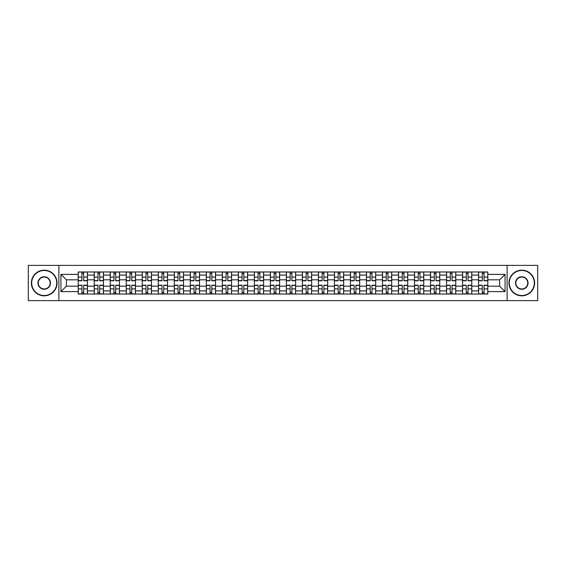 <?xml version="1.0" encoding="UTF-8"?>
<svg xmlns="http://www.w3.org/2000/svg" width="566" height="566" viewBox="0 0 566 566"><rect width="100%" height="100%" fill="white"/><g stroke="black" fill="none" stroke-linecap="round" stroke-linejoin="round"><path stroke-width="0.85" d="M507.108 300.61L537.7 300.61L537.7 265.39L28.3 265.39L28.3 300.61L507.108 300.61L507.108 265.39M94.211 294.037L94.211 275.097L87.433 275.097L87.433 294.037M87.433 275.097L87.433 271.963M94.211 275.097L94.211 271.963M103.451 271.963L103.451 294.037M110.221 294.037L110.221 271.963M119.461 271.963L119.461 294.037M126.239 294.037L126.239 271.963M135.479 271.963L135.479 294.037M142.25 294.037L142.25 271.963M151.49 271.963L151.49 294.037M158.268 294.037L158.268 271.963M167.508 271.963L167.508 294.037M174.286 294.037L174.286 271.963M183.525 271.963L183.525 294.037M190.296 294.037L190.296 271.963M199.536 271.963L199.536 294.037M206.314 294.037L206.314 271.963M215.554 271.963L215.554 294.037M222.325 294.037L222.325 271.963M231.565 271.963L231.565 294.037M238.343 294.037L238.343 271.963M247.583 271.963L247.583 294.037M254.36 294.037L254.36 271.963M263.6 271.963L263.6 294.037M270.371 294.037L270.371 271.963M279.611 271.963L279.611 294.037M286.389 294.037L286.389 271.963M295.629 271.963L295.629 294.037M302.4 294.037L302.4 271.963M311.64 271.963L311.64 294.037M318.417 294.037L318.417 271.963M327.657 271.963L327.657 294.037M334.435 294.037L334.435 271.963M343.675 271.963L343.675 294.037M350.446 294.037L350.446 271.963M359.686 271.963L359.686 294.037M366.464 294.037L366.464 271.963M375.704 271.963L375.704 294.037M382.475 294.037L382.475 271.963M391.714 271.963L391.714 294.037M398.492 294.037L398.492 271.963M407.732 271.963L407.732 294.037M414.51 294.037L414.51 271.963M423.75 271.963L423.75 294.037M430.521 294.037L430.521 271.963M439.761 271.963L439.761 294.037M446.539 294.037L446.539 271.963M455.779 271.963L455.779 294.037M462.549 294.037L462.549 271.963M471.789 271.963L471.789 294.037M478.567 294.037L478.567 271.963M478.567 286.184L471.789 286.184M462.549 286.184L455.779 286.184M446.539 286.184L439.761 286.184M430.521 286.184L423.75 286.184M414.51 286.184L407.732 286.184M398.492 286.184L391.714 286.184M382.475 286.184L375.704 286.184M366.464 286.184L359.686 286.184M350.446 286.184L343.675 286.184M334.435 286.184L327.657 286.184M318.417 286.184L311.64 286.184M302.4 286.184L295.629 286.184M286.389 286.184L279.611 286.184M270.371 286.184L263.6 286.184M254.36 286.184L247.583 286.184M238.343 286.184L231.565 286.184M222.325 286.184L215.554 286.184M206.314 286.184L199.536 286.184M190.296 286.184L183.525 286.184M174.286 286.184L167.508 286.184M158.268 286.184L151.49 286.184M142.25 286.184L135.479 286.184M126.239 286.184L119.461 286.184M110.221 286.184L103.451 286.184M94.211 286.184L87.433 286.184M478.567 279.816L471.789 279.816M462.549 279.816L455.779 279.816M446.539 279.816L439.761 279.816M430.521 279.816L423.75 279.816M414.51 279.816L407.732 279.816M398.492 279.816L391.714 279.816M382.475 279.816L375.704 279.816M366.464 279.816L359.686 279.816M350.446 279.816L343.675 279.816M334.435 279.816L327.657 279.816M318.417 279.816L311.64 279.816M302.4 279.816L295.629 279.816M286.389 279.816L279.611 279.816M270.371 279.816L263.6 279.816M254.36 279.816L247.583 279.816M238.343 279.816L231.565 279.816M222.325 279.816L215.554 279.816M206.314 279.816L199.536 279.816M190.296 279.816L183.525 279.816M174.286 279.816L167.508 279.816M158.268 279.816L151.49 279.816M142.25 279.816L135.479 279.816M126.239 279.816L119.461 279.816M110.221 279.816L103.451 279.816M94.211 279.816L87.433 279.816M66.385 286.184L78.193 286.184L78.193 279.816L66.385 279.816L66.385 286.184L60.944 291.624L60.944 274.376L78.193 274.376L78.193 279.816M487.807 279.816L487.807 286.184L499.615 286.184L499.615 279.816L487.807 279.816L487.807 271.963L78.193 271.963L78.193 274.376M487.807 274.376L505.056 274.376L505.056 291.624L487.807 291.624L487.807 286.184M78.193 286.184L78.193 294.037L487.807 294.037L487.807 291.624M78.193 291.624L60.944 291.624M58.892 300.61L58.892 265.39M83.683 292.495L81.943 292.495M81.943 273.505L83.683 273.505M99.701 292.495L97.953 292.495M97.953 273.505L99.701 273.505M115.719 292.495L113.971 292.495M113.971 273.505L115.719 273.505M131.729 292.495L129.982 292.495M129.982 273.505L131.729 273.505M147.747 292.495L146 292.495M146 273.505L147.747 273.505M163.758 292.495L162.018 292.495M162.018 273.505L163.758 273.505M179.776 292.495L178.028 292.495M178.028 273.505L179.776 273.505M195.794 292.495L194.046 292.495M194.046 273.505L195.794 273.505M211.804 292.495L210.057 292.495M210.057 273.505L211.804 273.505M227.822 292.495L226.075 292.495M226.075 273.505L227.822 273.505M243.833 292.495L242.092 292.495M242.092 273.505L243.833 273.505M259.851 292.495L258.103 292.495M258.103 273.505L259.851 273.505M275.868 292.495L274.121 292.495M274.121 273.505L275.868 273.505M291.879 292.495L290.132 292.495M290.132 273.505L291.879 273.505M307.897 292.495L306.149 292.495M306.149 273.505L307.897 273.505M323.908 292.495L322.167 292.495M322.167 273.505L323.908 273.505M339.925 292.495L338.178 292.495M338.178 273.505L339.925 273.505M355.943 292.495L354.196 292.495M354.196 273.505L355.943 273.505M371.954 292.495L370.206 292.495M370.206 273.505L371.954 273.505M387.972 292.495L386.224 292.495M386.224 273.505L387.972 273.505M403.983 292.495L402.242 292.495M402.242 273.505L403.983 273.505M420 292.495L418.253 292.495M418.253 273.505L420 273.505M436.018 292.495L434.271 292.495M434.271 273.505L436.018 273.505M452.029 292.495L450.281 292.495M450.281 273.505L452.029 273.505M468.047 292.495L466.299 292.495M466.299 273.505L468.047 273.505M484.057 292.495L482.317 292.495M482.317 273.505L484.057 273.505M60.944 274.376L66.385 279.816M499.615 286.184L505.056 291.624M499.615 279.816L505.056 274.376M83.683 280.793L83.683 272.069L87.383 272.069L87.383 280.793L83.683 280.793M81.943 273.399L83.683 273.399M81.943 272.069L78.242 272.069L78.242 280.793L81.943 280.793L81.943 272.069L85.225 272.069M81.943 285.207L81.943 293.931L78.242 293.931L78.242 285.207L81.943 285.207M83.683 292.601L81.943 292.601M83.683 293.931L87.383 293.931L87.383 285.207L83.683 285.207L83.683 293.931L80.4 293.931M99.701 280.793L99.701 272.069L103.394 272.069L103.394 280.793L99.701 280.793M97.953 273.399L99.701 273.399M97.953 272.069L94.26 272.069L94.26 280.793L97.953 280.793L97.953 272.069L101.243 272.069M115.719 280.793L115.719 272.069L119.412 272.069L119.412 280.793L115.719 280.793M113.971 273.399L115.719 273.399M113.971 272.069L110.271 272.069L110.271 280.793L113.971 280.793L113.971 272.069L117.254 272.069M97.953 285.207L97.953 293.931L94.26 293.931L94.26 285.207L97.953 285.207M99.701 292.601L97.953 292.601M99.701 293.931L103.394 293.931L103.394 285.207L99.701 285.207L99.701 293.931L96.418 293.931M113.971 285.207L113.971 293.931L110.271 293.931L110.271 285.207L113.971 285.207M115.719 292.601L113.971 292.601M115.719 293.931L119.412 293.931L119.412 285.207L115.719 285.207L115.719 293.931L112.429 293.931M44.212 295.523A12.523 12.523 0 0 0 56.734 283A12.523 12.523 0 0 0 44.212 270.477A12.523 12.523 0 0 0 31.689 283A12.523 12.523 0 0 0 44.212 295.523M44.212 270.166A12.834 12.834 0 0 1 57.046 283A12.834 12.834 0 0 1 44.212 295.834A12.834 12.834 0 0 1 31.378 283A12.834 12.834 0 0 1 44.212 270.166M44.212 289.261A6.261 6.261 0 0 1 37.95 283A6.261 6.261 0 0 1 44.212 276.739A6.261 6.261 0 0 1 50.473 283A6.261 6.261 0 0 1 44.212 289.261M44.212 277.043A5.957 5.957 0 0 0 38.255 283A5.957 5.957 0 0 0 44.212 288.957A5.957 5.957 0 0 0 50.169 283A5.957 5.957 0 0 0 44.212 277.043M521.788 295.523A12.523 12.523 0 0 0 534.311 283A12.523 12.523 0 0 0 521.788 270.477A12.523 12.523 0 0 0 509.266 283A12.523 12.523 0 0 0 521.788 295.523M521.788 270.166A12.834 12.834 0 0 1 534.622 283A12.834 12.834 0 0 1 521.788 295.834A12.834 12.834 0 0 1 508.954 283A12.834 12.834 0 0 1 521.788 270.166M521.788 289.261A6.261 6.261 0 0 1 515.527 283A6.261 6.261 0 0 1 521.788 276.739A6.261 6.261 0 0 1 528.05 283A6.261 6.261 0 0 1 521.788 289.261M521.788 277.043A5.957 5.957 0 0 0 515.831 283A5.957 5.957 0 0 0 521.788 288.957A5.957 5.957 0 0 0 527.745 283A5.957 5.957 0 0 0 521.788 277.043M131.729 280.793L131.729 272.069L135.423 272.069L135.423 280.793L131.729 280.793M129.982 273.399L131.729 273.399M129.982 272.069L126.289 272.069L126.289 280.793L129.982 280.793L129.982 272.069L133.272 272.069M147.747 280.793L147.747 272.069L151.44 272.069L151.44 280.793L147.747 280.793M146 273.399L147.747 273.399M146 272.069L142.307 272.069L142.307 280.793L146 280.793L146 272.069L149.282 272.069M163.758 280.793L163.758 272.069L167.458 272.069L167.458 280.793L163.758 280.793M162.018 273.399L163.758 273.399M162.018 272.069L158.317 272.069L158.317 280.793L162.018 280.793L162.018 272.069L165.3 272.069M129.982 285.207L129.982 293.931L126.289 293.931L126.289 285.207L129.982 285.207M131.729 292.601L129.982 292.601M131.729 293.931L135.423 293.931L135.423 285.207L131.729 285.207L131.729 293.931L128.447 293.931M146 285.207L146 293.931L142.307 293.931L142.307 285.207L146 285.207M147.747 292.601L146 292.601M147.747 293.931L151.44 293.931L151.44 285.207L147.747 285.207L147.747 293.931L144.457 293.931M162.018 285.207L162.018 293.931L158.317 293.931L158.317 285.207L162.018 285.207M163.758 292.601L162.018 292.601M163.758 293.931L167.458 293.931L167.458 285.207L163.758 285.207L163.758 293.931L160.475 293.931M179.776 280.793L179.776 272.069L183.469 272.069L183.469 280.793L179.776 280.793M178.028 273.399L179.776 273.399M178.028 272.069L174.335 272.069L174.335 280.793L178.028 280.793L178.028 272.069L181.318 272.069M178.028 285.207L178.028 293.931L174.335 293.931L174.335 285.207L178.028 285.207M179.776 292.601L178.028 292.601M179.776 293.931L183.469 293.931L183.469 285.207L179.776 285.207L179.776 293.931L176.493 293.931M195.794 280.793L195.794 272.069L199.487 272.069L199.487 280.793L195.794 280.793M194.046 273.399L195.794 273.399M194.046 272.069L190.346 272.069L190.346 280.793L194.046 280.793L194.046 272.069L197.329 272.069M194.046 285.207L194.046 293.931L190.346 293.931L190.346 285.207L194.046 285.207M195.794 292.601L194.046 292.601M195.794 293.931L199.487 293.931L199.487 285.207L195.794 285.207L195.794 293.931L192.504 293.931M211.804 280.793L211.804 272.069L215.497 272.069L215.497 280.793L211.804 280.793M210.057 273.399L211.804 273.399M210.057 272.069L206.364 272.069L206.364 280.793L210.057 280.793L210.057 272.069L213.347 272.069M210.057 285.207L210.057 293.931L206.364 293.931L206.364 285.207L210.057 285.207M211.804 292.601L210.057 292.601M211.804 293.931L215.497 293.931L215.497 285.207L211.804 285.207L211.804 293.931L208.521 293.931M227.822 280.793L227.822 272.069L231.515 272.069L231.515 280.793L227.822 280.793M226.075 273.399L227.822 273.399M226.075 272.069L222.381 272.069L222.381 280.793L226.075 280.793L226.075 272.069L229.357 272.069M226.075 285.207L226.075 293.931L222.381 293.931L222.381 285.207L226.075 285.207M227.822 292.601L226.075 292.601M227.822 293.931L231.515 293.931L231.515 285.207L227.822 285.207L227.822 293.931L224.532 293.931M243.833 280.793L243.833 272.069L247.533 272.069L247.533 280.793L243.833 280.793M242.092 273.399L243.833 273.399M242.092 272.069L238.392 272.069L238.392 280.793L242.092 280.793L242.092 272.069L245.375 272.069M242.092 285.207L242.092 293.931L238.392 293.931L238.392 285.207L242.092 285.207M243.833 292.601L242.092 292.601M243.833 293.931L247.533 293.931L247.533 285.207L243.833 285.207L243.833 293.931L240.55 293.931M259.851 280.793L259.851 272.069L263.544 272.069L263.544 280.793L259.851 280.793M258.103 273.399L259.851 273.399M258.103 272.069L254.41 272.069L254.41 280.793L258.103 280.793L258.103 272.069L261.393 272.069M258.103 285.207L258.103 293.931L254.41 293.931L254.41 285.207L258.103 285.207M259.851 292.601L258.103 292.601M259.851 293.931L263.544 293.931L263.544 285.207L259.851 285.207L259.851 293.931L256.568 293.931M275.868 280.793L275.868 272.069L279.562 272.069L279.562 280.793L275.868 280.793M274.121 273.399L275.868 273.399M274.121 272.069L270.421 272.069L270.421 280.793L274.121 280.793L274.121 272.069L277.404 272.069M274.121 285.207L274.121 293.931L270.421 293.931L270.421 285.207L274.121 285.207M275.868 292.601L274.121 292.601M275.868 293.931L279.562 293.931L279.562 285.207L275.868 285.207L275.868 293.931L272.579 293.931M291.879 280.793L291.879 272.069L295.579 272.069L295.579 280.793L291.879 280.793M290.132 273.399L291.879 273.399M290.132 272.069L286.438 272.069L286.438 280.793L290.132 280.793L290.132 272.069L293.421 272.069M290.132 285.207L290.132 293.931L286.438 293.931L286.438 285.207L290.132 285.207M291.879 292.601L290.132 292.601M291.879 293.931L295.579 293.931L295.579 285.207L291.879 285.207L291.879 293.931L288.596 293.931M307.897 280.793L307.897 272.069L311.59 272.069L311.59 280.793L307.897 280.793M306.149 273.399L307.897 273.399M306.149 272.069L302.456 272.069L302.456 280.793L306.149 280.793L306.149 272.069L309.432 272.069M306.149 285.207L306.149 293.931L302.456 293.931L302.456 285.207L306.149 285.207M307.897 292.601L306.149 292.601M307.897 293.931L311.59 293.931L311.59 285.207L307.897 285.207L307.897 293.931L304.607 293.931M323.908 280.793L323.908 272.069L327.608 272.069L327.608 280.793L323.908 280.793M322.167 273.399L323.908 273.399M322.167 272.069L318.467 272.069L318.467 280.793L322.167 280.793L322.167 272.069L325.45 272.069M322.167 285.207L322.167 293.931L318.467 293.931L318.467 285.207L322.167 285.207M323.908 292.601L322.167 292.601M323.908 293.931L327.608 293.931L327.608 285.207L323.908 285.207L323.908 293.931L320.625 293.931M339.925 280.793L339.925 272.069L343.619 272.069L343.619 280.793L339.925 280.793M338.178 273.399L339.925 273.399M338.178 272.069L334.485 272.069L334.485 280.793L338.178 280.793L338.178 272.069L341.468 272.069M338.178 285.207L338.178 293.931L334.485 293.931L334.485 285.207L338.178 285.207M339.925 292.601L338.178 292.601M339.925 293.931L343.619 293.931L343.619 285.207L339.925 285.207L339.925 293.931L336.643 293.931M355.943 280.793L355.943 272.069L359.636 272.069L359.636 280.793L355.943 280.793M354.196 273.399L355.943 273.399M354.196 272.069L350.503 272.069L350.503 280.793L354.196 280.793L354.196 272.069L357.479 272.069M354.196 285.207L354.196 293.931L350.503 293.931L350.503 285.207L354.196 285.207M355.943 292.601L354.196 292.601M355.943 293.931L359.636 293.931L359.636 285.207L355.943 285.207L355.943 293.931L352.653 293.931M371.954 280.793L371.954 272.069L375.654 272.069L375.654 280.793L371.954 280.793M370.206 273.399L371.954 273.399M370.206 272.069L366.513 272.069L366.513 280.793L370.206 280.793L370.206 272.069L373.496 272.069M370.206 285.207L370.206 293.931L366.513 293.931L366.513 285.207L370.206 285.207M371.954 292.601L370.206 292.601M371.954 293.931L375.654 293.931L375.654 285.207L371.954 285.207L371.954 293.931L368.671 293.931M387.972 280.793L387.972 272.069L391.665 272.069L391.665 280.793L387.972 280.793M386.224 273.399L387.972 273.399M386.224 272.069L382.531 272.069L382.531 280.793L386.224 280.793L386.224 272.069L389.507 272.069M386.224 285.207L386.224 293.931L382.531 293.931L382.531 285.207L386.224 285.207M387.972 292.601L386.224 292.601M387.972 293.931L391.665 293.931L391.665 285.207L387.972 285.207L387.972 293.931L384.682 293.931M403.983 280.793L403.983 272.069L407.683 272.069L407.683 280.793L403.983 280.793M402.242 273.399L403.983 273.399M402.242 272.069L398.542 272.069L398.542 280.793L402.242 280.793L402.242 272.069L405.525 272.069M402.242 285.207L402.242 293.931L398.542 293.931L398.542 285.207L402.242 285.207M403.983 292.601L402.242 292.601M403.983 293.931L407.683 293.931L407.683 285.207L403.983 285.207L403.983 293.931L400.7 293.931M420 280.793L420 272.069L423.693 272.069L423.693 280.793L420 280.793M418.253 273.399L420 273.399M418.253 272.069L414.56 272.069L414.56 280.793L418.253 280.793L418.253 272.069L421.543 272.069M418.253 285.207L418.253 293.931L414.56 293.931L414.56 285.207L418.253 285.207M420 292.601L418.253 292.601M420 293.931L423.693 293.931L423.693 285.207L420 285.207L420 293.931L416.718 293.931M436.018 280.793L436.018 272.069L439.711 272.069L439.711 280.793L436.018 280.793M434.271 273.399L436.018 273.399M434.271 272.069L430.577 272.069L430.577 280.793L434.271 280.793L434.271 272.069L437.553 272.069M434.271 285.207L434.271 293.931L430.577 293.931L430.577 285.207L434.271 285.207M436.018 292.601L434.271 292.601M436.018 293.931L439.711 293.931L439.711 285.207L436.018 285.207L436.018 293.931L432.728 293.931M452.029 280.793L452.029 272.069L455.729 272.069L455.729 280.793L452.029 280.793M450.281 273.399L452.029 273.399M450.281 272.069L446.588 272.069L446.588 280.793L450.281 280.793L450.281 272.069L453.571 272.069M450.281 285.207L450.281 293.931L446.588 293.931L446.588 285.207L450.281 285.207M452.029 292.601L450.281 292.601M452.029 293.931L455.729 293.931L455.729 285.207L452.029 285.207L452.029 293.931L448.746 293.931M468.047 280.793L468.047 272.069L471.74 272.069L471.74 280.793L468.047 280.793M466.299 273.399L468.047 273.399M466.299 272.069L462.606 272.069L462.606 280.793L466.299 280.793L466.299 272.069L469.582 272.069M466.299 285.207L466.299 293.931L462.606 293.931L462.606 285.207L466.299 285.207M468.047 292.601L466.299 292.601M468.047 293.931L471.74 293.931L471.74 285.207L468.047 285.207L468.047 293.931L464.757 293.931M484.057 280.793L484.057 272.069L487.758 272.069L487.758 280.793L484.057 280.793M482.317 273.399L484.057 273.399M482.317 272.069L478.617 272.069L478.617 280.793L482.317 280.793L482.317 272.069L485.6 272.069M482.317 285.207L482.317 293.931L478.617 293.931L478.617 285.207L482.317 285.207M484.057 292.601L482.317 292.601M484.057 293.931L487.758 293.931L487.758 285.207L484.057 285.207L484.057 293.931L480.775 293.931M462.549 275.097L455.779 275.097M446.539 275.097L439.761 275.097M430.521 275.097L423.75 275.097M414.51 275.097L407.732 275.097M398.492 275.097L391.714 275.097M382.475 275.097L375.704 275.097M366.464 275.097L359.686 275.097M350.446 275.097L343.675 275.097M334.435 275.097L327.657 275.097M318.417 275.097L311.64 275.097M302.4 275.097L295.629 275.097M286.389 275.097L279.611 275.097M270.371 275.097L263.6 275.097M254.36 275.097L247.583 275.097M238.343 275.097L231.565 275.097M222.325 275.097L215.554 275.097M206.314 275.097L199.536 275.097M190.296 275.097L183.525 275.097M174.286 275.097L167.508 275.097M158.268 275.097L151.49 275.097M142.25 275.097L135.479 275.097M126.239 275.097L119.461 275.097M110.221 275.097L103.451 275.097M478.567 275.097L471.789 275.097M462.549 290.903L455.779 290.903M446.539 290.903L439.761 290.903M430.521 290.903L423.75 290.903M414.51 290.903L407.732 290.903M398.492 290.903L391.714 290.903M382.475 290.903L375.704 290.903M366.464 290.903L359.686 290.903M350.446 290.903L343.675 290.903M334.435 290.903L327.657 290.903M318.417 290.903L311.64 290.903M302.4 290.903L295.629 290.903M286.389 290.903L279.611 290.903M270.371 290.903L263.6 290.903M254.36 290.903L247.583 290.903M238.343 290.903L231.565 290.903M222.325 290.903L215.554 290.903M206.314 290.903L199.536 290.903M190.296 290.903L183.525 290.903M174.286 290.903L167.508 290.903M158.268 290.903L151.49 290.903M142.25 290.903L135.479 290.903M126.239 290.903L119.461 290.903M110.221 290.903L103.451 290.903M94.211 290.903L87.433 290.903M478.567 290.903L471.789 290.903M83.683 280.573L87.383 280.573M83.683 277.107L87.383 277.107M78.242 280.573L81.943 280.573M78.242 277.107L81.943 277.107M81.943 285.427L78.242 285.427M81.943 288.893L78.242 288.893M87.383 285.427L83.683 285.427M87.383 288.893L83.683 288.893M99.701 280.573L103.394 280.573M99.701 277.107L103.394 277.107M94.26 280.573L97.953 280.573M94.26 277.107L97.953 277.107M115.719 280.573L119.412 280.573M115.719 277.107L119.412 277.107M110.271 280.573L113.971 280.573M110.271 277.107L113.971 277.107M97.953 285.427L94.26 285.427M97.953 288.893L94.26 288.893M103.394 285.427L99.701 285.427M103.394 288.893L99.701 288.893M113.971 285.427L110.271 285.427M113.971 288.893L110.271 288.893M119.412 285.427L115.719 285.427M119.412 288.893L115.719 288.893M131.729 280.573L135.423 280.573M131.729 277.107L135.423 277.107M126.289 280.573L129.982 280.573M126.289 277.107L129.982 277.107M147.747 280.573L151.44 280.573M147.747 277.107L151.44 277.107M142.307 280.573L146 280.573M142.307 277.107L146 277.107M163.758 280.573L167.458 280.573M163.758 277.107L167.458 277.107M158.317 280.573L162.018 280.573M158.317 277.107L162.018 277.107M129.982 285.427L126.289 285.427M129.982 288.893L126.289 288.893M135.423 285.427L131.729 285.427M135.423 288.893L131.729 288.893M146 285.427L142.307 285.427M146 288.893L142.307 288.893M151.44 285.427L147.747 285.427M151.44 288.893L147.747 288.893M162.018 285.427L158.317 285.427M162.018 288.893L158.317 288.893M167.458 285.427L163.758 285.427M167.458 288.893L163.758 288.893M179.776 280.573L183.469 280.573M179.776 277.107L183.469 277.107M174.335 280.573L178.028 280.573M174.335 277.107L178.028 277.107M178.028 285.427L174.335 285.427M178.028 288.893L174.335 288.893M183.469 285.427L179.776 285.427M183.469 288.893L179.776 288.893M195.794 280.573L199.487 280.573M195.794 277.107L199.487 277.107M190.346 280.573L194.046 280.573M190.346 277.107L194.046 277.107M194.046 285.427L190.346 285.427M194.046 288.893L190.346 288.893M199.487 285.427L195.794 285.427M199.487 288.893L195.794 288.893M211.804 280.573L215.497 280.573M211.804 277.107L215.497 277.107M206.364 280.573L210.057 280.573M206.364 277.107L210.057 277.107M210.057 285.427L206.364 285.427M210.057 288.893L206.364 288.893M215.497 285.427L211.804 285.427M215.497 288.893L211.804 288.893M227.822 280.573L231.515 280.573M227.822 277.107L231.515 277.107M222.381 280.573L226.075 280.573M222.381 277.107L226.075 277.107M226.075 285.427L222.381 285.427M226.075 288.893L222.381 288.893M231.515 285.427L227.822 285.427M231.515 288.893L227.822 288.893M243.833 280.573L247.533 280.573M243.833 277.107L247.533 277.107M238.392 280.573L242.092 280.573M238.392 277.107L242.092 277.107M242.092 285.427L238.392 285.427M242.092 288.893L238.392 288.893M247.533 285.427L243.833 285.427M247.533 288.893L243.833 288.893M259.851 280.573L263.544 280.573M259.851 277.107L263.544 277.107M254.41 280.573L258.103 280.573M254.41 277.107L258.103 277.107M258.103 285.427L254.41 285.427M258.103 288.893L254.41 288.893M263.544 285.427L259.851 285.427M263.544 288.893L259.851 288.893M275.868 280.573L279.562 280.573M275.868 277.107L279.562 277.107M270.421 280.573L274.121 280.573M270.421 277.107L274.121 277.107M274.121 285.427L270.421 285.427M274.121 288.893L270.421 288.893M279.562 285.427L275.868 285.427M279.562 288.893L275.868 288.893M291.879 280.573L295.579 280.573M291.879 277.107L295.579 277.107M286.438 280.573L290.132 280.573M286.438 277.107L290.132 277.107M290.132 285.427L286.438 285.427M290.132 288.893L286.438 288.893M295.579 285.427L291.879 285.427M295.579 288.893L291.879 288.893M307.897 280.573L311.59 280.573M307.897 277.107L311.59 277.107M302.456 280.573L306.149 280.573M302.456 277.107L306.149 277.107M306.149 285.427L302.456 285.427M306.149 288.893L302.456 288.893M311.59 285.427L307.897 285.427M311.59 288.893L307.897 288.893M323.908 280.573L327.608 280.573M323.908 277.107L327.608 277.107M318.467 280.573L322.167 280.573M318.467 277.107L322.167 277.107M322.167 285.427L318.467 285.427M322.167 288.893L318.467 288.893M327.608 285.427L323.908 285.427M327.608 288.893L323.908 288.893M339.925 280.573L343.619 280.573M339.925 277.107L343.619 277.107M334.485 280.573L338.178 280.573M334.485 277.107L338.178 277.107M338.178 285.427L334.485 285.427M338.178 288.893L334.485 288.893M343.619 285.427L339.925 285.427M343.619 288.893L339.925 288.893M355.943 280.573L359.636 280.573M355.943 277.107L359.636 277.107M350.503 280.573L354.196 280.573M350.503 277.107L354.196 277.107M354.196 285.427L350.503 285.427M354.196 288.893L350.503 288.893M359.636 285.427L355.943 285.427M359.636 288.893L355.943 288.893M371.954 280.573L375.654 280.573M371.954 277.107L375.654 277.107M366.513 280.573L370.206 280.573M366.513 277.107L370.206 277.107M370.206 285.427L366.513 285.427M370.206 288.893L366.513 288.893M375.654 285.427L371.954 285.427M375.654 288.893L371.954 288.893M387.972 280.573L391.665 280.573M387.972 277.107L391.665 277.107M382.531 280.573L386.224 280.573M382.531 277.107L386.224 277.107M386.224 285.427L382.531 285.427M386.224 288.893L382.531 288.893M391.665 285.427L387.972 285.427M391.665 288.893L387.972 288.893M403.983 280.573L407.683 280.573M403.983 277.107L407.683 277.107M398.542 280.573L402.242 280.573M398.542 277.107L402.242 277.107M402.242 285.427L398.542 285.427M402.242 288.893L398.542 288.893M407.683 285.427L403.983 285.427M407.683 288.893L403.983 288.893M420 280.573L423.693 280.573M420 277.107L423.693 277.107M414.56 280.573L418.253 280.573M414.56 277.107L418.253 277.107M418.253 285.427L414.56 285.427M418.253 288.893L414.56 288.893M423.693 285.427L420 285.427M423.693 288.893L420 288.893M436.018 280.573L439.711 280.573M436.018 277.107L439.711 277.107M430.577 280.573L434.271 280.573M430.577 277.107L434.271 277.107M434.271 285.427L430.577 285.427M434.271 288.893L430.577 288.893M439.711 285.427L436.018 285.427M439.711 288.893L436.018 288.893M452.029 280.573L455.729 280.573M452.029 277.107L455.729 277.107M446.588 280.573L450.281 280.573M446.588 277.107L450.281 277.107M450.281 285.427L446.588 285.427M450.281 288.893L446.588 288.893M455.729 285.427L452.029 285.427M455.729 288.893L452.029 288.893M468.047 280.573L471.74 280.573M468.047 277.107L471.74 277.107M462.606 280.573L466.299 280.573M462.606 277.107L466.299 277.107M466.299 285.427L462.606 285.427M466.299 288.893L462.606 288.893M471.74 285.427L468.047 285.427M471.74 288.893L468.047 288.893M484.057 280.573L487.758 280.573M484.057 277.107L487.758 277.107M478.617 280.573L482.317 280.573M478.617 277.107L482.317 277.107M482.317 285.427L478.617 285.427M482.317 288.893L478.617 288.893M487.758 285.427L484.057 285.427M487.758 288.893L484.057 288.893"/></g></svg>

